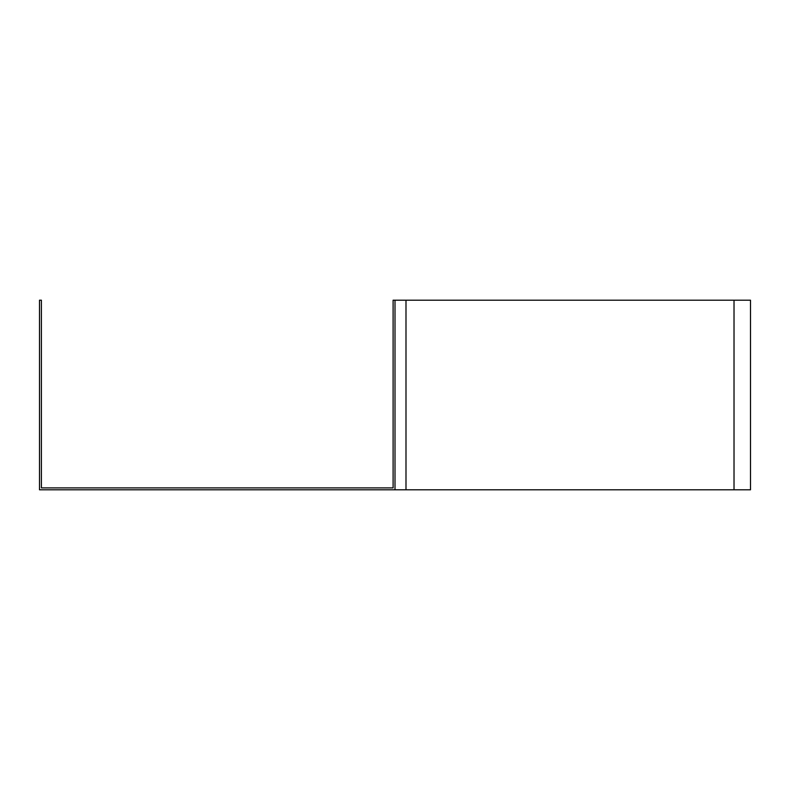 <?xml version="1.0" encoding="UTF-8"?>
<svg xmlns="http://www.w3.org/2000/svg" width="790" height="790" viewBox="0 0 790 790"><rect width="100%" height="100%" fill="white"/><g stroke="black" fill="none" stroke-linecap="round" stroke-linejoin="round"><path stroke-width="1.19" d="M41.396 300.2L41.396 487.904L393.104 487.904L393.104 300.2L395 300.2L395 489.8L39.5 489.8L39.5 300.2L41.396 300.2M395 300.2L750.5 300.2L750.5 489.8L395 489.8M405.991 300.2L405.991 489.8M734.019 300.2L734.019 489.8"/></g></svg>
